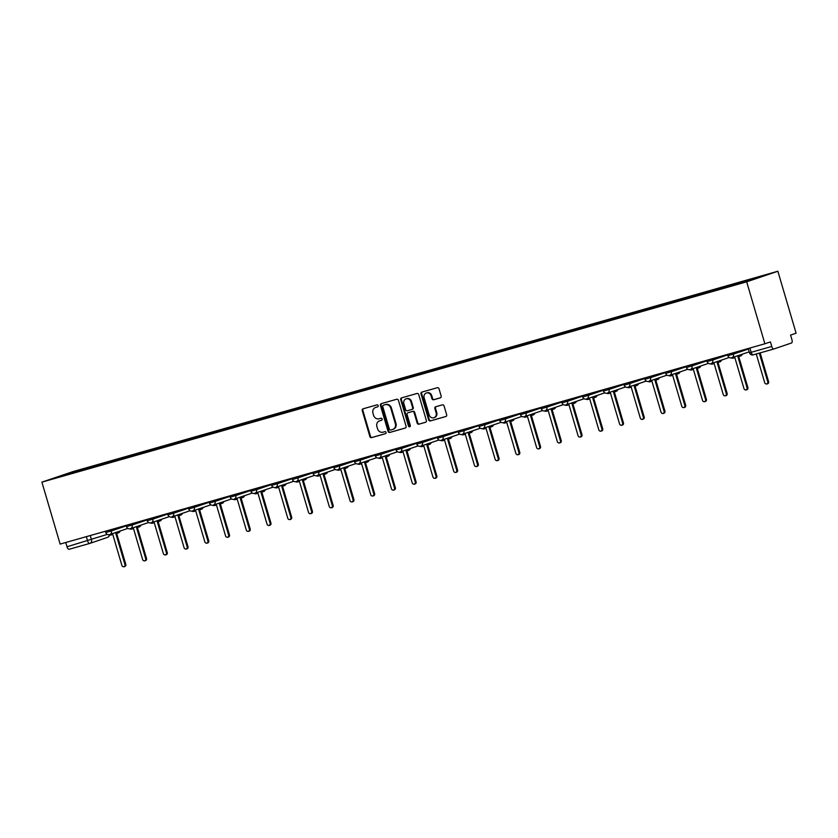 <?xml version="1.0" encoding="UTF-8"?>
<svg xmlns="http://www.w3.org/2000/svg" width="838" height="838" viewBox="0 0 838 838"><rect width="100%" height="100%" fill="white"/><g stroke="black" fill="none" stroke-linecap="round" stroke-linejoin="round"><path stroke-width="1.26" d="M378.189 405.613A1.048 0.953 -108.7 0 0 376.974 404.859L363.116 408.797A1.498 1.351 -108.7 0 0 362.236 410.61L369.872 436.546A1.498 1.351 -108.7 0 0 371.601 437.625L385.459 433.675A1.048 0.953 -108.7 0 0 386.077 432.408A1.048 0.953 -108.7 0 0 384.862 431.664L383.071 432.178A4.808 4.337 -108.7 0 1 377.54 428.752L376.901 426.584A4.808 4.337 -108.7 0 1 379.719 420.791L381.52 420.278A1.048 0.953 -108.7 0 0 380.923 418.256L379.132 418.77A4.808 4.337 -108.7 0 1 373.591 415.344L372.962 413.186A4.808 4.337 -108.7 0 1 375.78 407.383L377.571 406.88A1.048 0.953 -108.7 0 0 378.189 405.613M440.275 397.872A1.498 1.351 -108.7 0 0 441.165 396.06L439.018 388.79A1.498 1.351 -108.7 0 0 437.289 387.722L421.891 392.09A1.498 1.351 -108.7 0 0 421.011 393.902L428.647 419.848A1.498 1.351 -108.7 0 0 430.376 420.917L445.774 416.538A1.498 1.351 -108.7 0 0 446.654 414.726L444.067 405.938A1.498 1.351 -108.7 0 0 442.338 404.869L435.75 406.734A1.498 1.351 -108.7 0 0 434.87 408.546L436.148 412.914A4.022 3.624 -108.7 0 1 429.171 414.894L424.143 397.82A4.022 3.624 -108.7 0 1 431.12 395.829L431.958 398.679A1.498 1.351 -108.7 0 0 433.686 399.747L440.4 397.841M746.668 281.83L764.895 343.779L60.137 544.103L41.9 482.143L746.668 281.83L777.863 271.24L73.105 471.553L41.9 482.143M398.438 400.323A1.498 1.351 -108.7 0 0 396.709 399.255L381.311 403.623A1.498 1.351 -108.7 0 0 380.431 405.435L388.067 431.381A1.498 1.351 -108.7 0 0 389.796 432.45L405.194 428.071A1.498 1.351 -108.7 0 0 406.074 426.259L398.438 400.323M401.601 397.861L416.999 393.483A1.498 1.351 -108.7 0 1 418.728 394.551L426.364 420.487A1.498 1.351 -108.7 0 1 425.484 422.3L418.895 424.175A1.498 1.351 -108.7 0 1 417.167 423.106L414.066 412.589A1.498 1.351 -108.7 0 0 412.338 411.521L407.97 412.757A1.498 1.351 -108.7 0 0 407.09 414.569L410.316 425.526A1.048 0.953 -108.7 0 1 409.74 426.783A1.048 0.953 -108.7 0 1 408.483 426.039L400.721 399.674A1.498 1.351 -108.7 0 1 401.601 397.861M764.895 343.779L770.426 341.914L771.756 346.461A3.059 1.32 74.1 0 0 773.851 348.985A3.059 1.32 74.1 0 0 773.872 348.975L791.533 342.983A3.059 1.32 74.1 0 0 791.92 339.62L790.58 335.074L796.1 333.199L777.863 271.24M89.949 543.349L107.369 537.441A3.059 2.765 -108.7 0 0 107.494 537.399L89.834 543.401A3.059 2.765 -108.7 0 1 89.708 543.433A3.059 1.32 -105.9 0 1 89.687 543.443L69.104 549.288A3.059 1.32 -105.9 0 1 69.083 549.299A3.059 1.32 -105.9 0 1 66.998 546.774L107.306 534.382M65.741 542.511L66.998 546.774M77.306 471.595L54.92 477.88L65.395 474.318L87.728 467.971L87.655 468.651M742.447 282.458L743.987 281.359L87.728 467.971M742.52 281.861L764.853 275.513L730.568 285.915L77.253 471.532M89.404 468.159L89.195 467.468M377.791 406.776L376.398 407.174A4.808 4.337 -108.7 0 0 376.032 407.299M379.97 420.707A4.808 4.337 -108.7 0 1 380.347 420.582L381.73 420.184M363.472 408.693A1.498 1.351 -108.7 0 0 362.854 410.4L370.49 436.336A1.498 1.351 -108.7 0 0 372.219 437.405L385.679 433.581M381.678 403.528A1.498 1.351 -108.7 0 0 381.06 405.225L388.696 431.161A1.498 1.351 -108.7 0 0 390.424 432.24L405.456 427.967M383.343 405.236A1.048 0.953 -108.7 0 0 382.725 406.503L389.429 429.276A1.048 0.953 -108.7 0 0 390.644 430.02L392.53 429.485A4.808 4.337 -108.7 0 0 395.347 423.682L390.77 408.127A4.808 4.337 -108.7 0 0 385.239 404.702L383.972 405.026A1.048 0.953 -108.7 0 0 383.888 405.047M393.158 429.276A4.808 4.337 -108.7 0 0 395.976 423.473L395.347 423.682M383.972 405.026L385.857 404.482A4.808 4.337 -108.7 0 1 391.398 407.907L395.976 423.473M425.746 422.195L418.895 424.175M408.473 412.589A1.498 1.351 -108.7 0 1 408.598 412.547L412.966 411.301A1.498 1.351 -108.7 0 1 414.695 412.38L417.785 422.897A1.498 1.351 -108.7 0 0 419.513 423.965M401.968 397.757A1.498 1.351 -108.7 0 0 401.35 399.464L409.112 425.83A1.048 0.953 -108.7 0 0 410.023 426.615M410.861 401.674A4.022 3.624 -108.7 0 0 403.874 403.654L405.644 409.667A1.498 1.351 -108.7 0 0 407.373 410.746L411.751 409.499A1.498 1.351 -108.7 0 0 412.631 407.687L410.861 401.674L411.479 401.454A4.022 3.624 -108.7 0 0 406.702 398.647L406.074 398.857M411.867 409.457L412.369 409.29A1.498 1.351 -108.7 0 0 413.249 407.478L412.631 407.687M411.479 401.454L413.249 407.478M426.343 393.022L426.961 392.802A4.022 3.624 -108.7 0 1 431.748 395.62L432.586 398.469A1.498 1.351 -108.7 0 0 434.314 399.537L440.547 397.767M433.948 417.712L434.576 417.492A4.022 3.624 -108.7 0 0 436.776 412.694L436.148 412.914M436.106 406.639A1.498 1.351 -108.7 0 0 435.488 408.336L436.776 412.694M422.258 391.985A1.498 1.351 -108.7 0 0 421.64 393.692L429.276 419.629A1.498 1.351 -108.7 0 0 431.004 420.697L446.036 416.434M109.045 534.717A3.059 2.765 -108.7 0 0 111.056 534.969L112.784 534.476L121.919 565.524A1.76 1.592 -108.7 0 0 124.977 564.655L115.843 533.607L117.571 533.115A3.059 2.765 -108.7 0 0 119.363 531.292M120.18 531.009A3.059 2.765 71.3 0 1 118.378 532.842L117.802 533.041M116.66 533.377L125.794 564.383A1.76 1.592 71.3 0 1 124.831 566.488L124.014 566.76M129.775 528.82A3.059 2.765 -108.7 0 0 131.796 529.071L133.525 528.579L142.659 559.637A1.76 1.592 -108.7 0 0 145.718 558.768L136.573 527.71L138.301 527.228A3.059 2.765 -108.7 0 0 140.103 525.395M140.91 525.122A3.059 2.765 71.3 0 1 139.118 526.945L138.542 527.144M137.401 527.479L146.524 558.485A1.76 1.592 71.3 0 1 145.561 560.591L144.754 560.863M150.515 522.922A3.059 2.765 -108.7 0 0 152.526 523.184L154.255 522.692L163.4 553.74A1.76 1.592 -108.7 0 0 166.448 552.87L157.314 521.823L159.042 521.33A3.059 2.765 -108.7 0 0 160.833 519.497M161.65 519.225A3.059 2.765 71.3 0 1 159.849 521.058L159.283 521.246M158.141 521.582L167.265 552.598A1.76 1.592 71.3 0 1 166.301 554.693L165.484 554.976M171.256 517.036A3.059 2.765 -108.7 0 0 173.267 517.287L174.995 516.795L184.13 547.843A1.76 1.592 -108.7 0 0 187.188 546.973L178.054 515.925L179.782 515.433A3.059 2.765 -108.7 0 0 181.574 513.61M182.38 513.327A3.059 2.765 71.3 0 1 180.589 515.161L180.013 515.36M178.871 515.695L187.995 546.701A1.76 1.592 71.3 0 1 187.042 548.806L186.225 549.079M191.986 511.138A3.059 2.765 -108.7 0 0 193.997 511.39L195.725 510.897L204.87 541.956A1.76 1.592 -108.7 0 0 207.929 541.086L198.784 510.028L200.512 509.546A3.059 2.765 -108.7 0 0 202.314 507.713M203.121 507.44A3.059 2.765 71.3 0 1 201.329 509.263L200.753 509.462M199.612 509.797L208.735 540.803A1.76 1.592 71.3 0 1 207.772 542.909L206.965 543.181M212.726 505.241A3.059 2.765 -108.7 0 0 214.738 505.503L216.466 505.01L225.6 536.058A1.76 1.592 -108.7 0 0 228.659 535.189L219.525 504.141L221.253 503.648A3.059 2.765 -108.7 0 0 223.044 501.815M223.861 501.543A3.059 2.765 71.3 0 1 222.06 503.376L221.483 503.565M220.342 503.9L229.476 534.916A1.76 1.592 71.3 0 1 228.512 537.011L227.695 537.294M233.456 499.354A3.059 2.765 -108.7 0 0 235.468 499.605L237.196 499.113L246.341 530.161A1.76 1.592 -108.7 0 0 249.399 529.291L240.255 498.243L241.983 497.751A3.059 2.765 -108.7 0 0 243.785 495.928M244.591 495.646A3.059 2.765 71.3 0 1 242.8 497.479L242.224 497.678M241.082 498.013L250.206 529.019A1.76 1.592 71.3 0 1 249.242 531.124L248.436 531.397M254.197 493.456A3.059 2.765 -108.7 0 0 256.208 493.708L257.936 493.215L267.071 524.274A1.76 1.592 -108.7 0 0 270.129 523.404L260.995 492.346L262.723 491.864A3.059 2.765 -108.7 0 0 264.515 490.031M265.332 489.759A3.059 2.765 71.3 0 1 263.53 491.581L262.964 491.78M261.823 492.116L270.946 523.121A1.76 1.592 71.3 0 1 269.983 525.227L269.166 525.499M274.927 487.559A3.059 2.765 -108.7 0 0 276.949 487.821L278.677 487.328L287.811 518.376A1.76 1.592 -108.7 0 0 290.87 517.507L281.736 486.459L283.454 485.967A3.059 2.765 -108.7 0 0 285.255 484.134M286.062 483.861A3.059 2.765 71.3 0 1 284.271 485.694L283.694 485.883M282.553 486.218L291.676 517.235A1.76 1.592 71.3 0 1 290.713 519.33L289.906 519.612M295.667 481.672A3.059 2.765 -108.7 0 0 297.679 481.923L299.407 481.431L308.552 512.479A1.76 1.592 -108.7 0 0 311.61 511.609L302.466 480.562L304.194 480.069A3.059 2.765 -108.7 0 0 305.996 478.247M306.802 477.964A3.059 2.765 71.3 0 1 305.011 479.797L304.435 479.996M303.293 480.331L312.417 511.337A1.76 1.592 71.3 0 1 311.453 513.443L310.647 513.715M316.408 475.775A3.059 2.765 -108.7 0 0 318.419 476.026L320.147 475.534L329.282 506.592A1.76 1.592 -108.7 0 0 332.34 505.723L323.206 474.664L324.935 474.182A3.059 2.765 -108.7 0 0 326.726 472.349M327.543 472.077A3.059 2.765 71.3 0 1 325.741 473.899L325.165 474.099M324.023 474.434L333.157 505.44A1.76 1.592 71.3 0 1 332.194 507.545L331.377 507.818M337.138 469.877A3.059 2.765 -108.7 0 0 339.149 470.139L340.877 469.647L350.022 500.695A1.76 1.592 -108.7 0 0 353.081 499.825L343.936 468.777L345.665 468.285A3.059 2.765 -108.7 0 0 347.466 466.452M348.273 466.179A3.059 2.765 71.3 0 1 346.482 468.013L345.905 468.201M344.764 468.536L353.887 499.553A1.76 1.592 71.3 0 1 352.924 501.648L352.117 501.931M357.878 463.99A3.059 2.765 -108.7 0 0 359.89 464.242L361.618 463.749L370.752 494.797A1.76 1.592 -108.7 0 0 373.811 493.928L364.677 462.88L366.405 462.387A3.059 2.765 -108.7 0 0 368.196 460.565M369.013 460.282A3.059 2.765 71.3 0 1 367.212 462.115L366.635 462.314M365.494 462.649L374.628 493.655A1.76 1.592 71.3 0 1 373.664 495.761L372.847 496.033M378.608 458.093A3.059 2.765 -108.7 0 0 380.63 458.344L382.358 457.852L391.493 488.91A1.76 1.592 -108.7 0 0 394.551 488.041L385.407 456.982L387.135 456.501A3.059 2.765 -108.7 0 0 388.937 454.667M389.743 454.395A3.059 2.765 71.3 0 1 387.952 456.218L387.376 456.417M386.234 456.752L395.358 487.758A1.76 1.592 71.3 0 1 394.394 489.863L393.588 490.136M399.349 452.195A3.059 2.765 -108.7 0 0 401.36 452.457L403.088 451.965L412.233 483.013A1.76 1.592 -108.7 0 0 415.281 482.143L406.147 451.095L407.876 450.603A3.059 2.765 -108.7 0 0 409.677 448.77M410.484 448.498A3.059 2.765 71.3 0 1 408.682 450.331L408.116 450.519M406.975 450.854L416.098 481.871A1.76 1.592 71.3 0 1 415.135 483.966L414.328 484.249M420.089 446.308A3.059 2.765 -108.7 0 0 422.101 446.56L423.829 446.067L432.963 477.115A1.76 1.592 -108.7 0 0 436.022 476.246L426.888 445.198L428.616 444.706A3.059 2.765 -108.7 0 0 430.407 442.883M431.224 442.6A3.059 2.765 71.3 0 1 429.423 444.433L428.846 444.632M427.705 444.968L436.839 475.974A1.76 1.592 71.3 0 1 435.875 478.079L435.058 478.351M440.819 440.411A3.059 2.765 -108.7 0 0 442.831 440.662L444.559 440.17L453.704 471.228A1.76 1.592 -108.7 0 0 456.762 470.359L447.618 439.301L449.346 438.819A3.059 2.765 -108.7 0 0 451.148 436.986M451.954 436.713A3.059 2.765 71.3 0 1 450.163 438.536L449.587 438.735M448.445 439.07L457.569 470.076A1.76 1.592 71.3 0 1 456.605 472.182L455.799 472.454M461.56 434.513A3.059 2.765 -108.7 0 0 463.571 434.775L465.3 434.283L474.434 465.331A1.76 1.592 -108.7 0 0 477.492 464.462L468.358 433.414L470.087 432.921A3.059 2.765 -108.7 0 0 471.878 431.088M472.695 430.816A3.059 2.765 71.3 0 1 470.893 432.649L470.317 432.837M469.175 433.173L478.309 464.189A1.76 1.592 71.3 0 1 477.346 466.284L476.529 466.567M482.29 428.627A3.059 2.765 -108.7 0 0 484.312 428.878L486.04 428.386L495.174 459.434A1.76 1.592 -108.7 0 0 498.233 458.564L489.088 427.516L490.817 427.024A3.059 2.765 -108.7 0 0 492.618 425.201M493.425 424.918A3.059 2.765 71.3 0 1 491.634 426.752L491.058 426.951M489.916 427.286L499.039 458.292A1.76 1.592 71.3 0 1 498.076 460.397L497.269 460.67M503.03 422.729A3.059 2.765 -108.7 0 0 505.042 422.981L506.77 422.488L515.915 453.547A1.76 1.592 -108.7 0 0 518.963 452.677L509.829 421.619L511.557 421.137A3.059 2.765 -108.7 0 0 513.348 419.304M514.165 419.031A3.059 2.765 71.3 0 1 512.364 420.854L511.798 421.053M510.656 421.388L519.78 452.394A1.76 1.592 71.3 0 1 518.816 454.5L518.01 454.772M523.771 416.832A3.059 2.765 -108.7 0 0 525.782 417.094L527.511 416.601L536.645 447.649A1.76 1.592 -108.7 0 0 539.703 446.78L530.569 415.732L532.298 415.239A3.059 2.765 -108.7 0 0 534.089 413.406M534.906 413.134A3.059 2.765 71.3 0 1 533.104 414.967L532.528 415.156M531.386 415.491L540.51 446.507A1.76 1.592 71.3 0 1 539.557 448.602L538.74 448.885M544.501 410.945A3.059 2.765 -108.7 0 0 546.512 411.196L548.241 410.704L557.385 441.752A1.76 1.592 -108.7 0 0 560.444 440.882L551.299 409.834L553.028 409.342A3.059 2.765 -108.7 0 0 554.829 407.519M555.636 407.237A3.059 2.765 71.3 0 1 553.845 409.07L553.269 409.269M552.127 409.604L561.25 440.61A1.76 1.592 71.3 0 1 560.287 442.715L559.48 442.988M565.241 405.047A3.059 2.765 -108.7 0 0 567.253 405.299L568.981 404.806L578.115 435.865A1.76 1.592 -108.7 0 0 581.174 434.995L572.04 403.937L573.768 403.455A3.059 2.765 -108.7 0 0 575.559 401.622M576.376 401.35A3.059 2.765 71.3 0 1 574.575 403.172L573.999 403.371M572.857 403.707L581.991 434.713A1.76 1.592 71.3 0 1 581.027 436.818L580.21 437.09M585.971 399.15A3.059 2.765 -108.7 0 0 587.993 399.412L589.711 398.919L598.856 429.967A1.76 1.592 -108.7 0 0 601.914 429.098L592.77 398.05L594.498 397.558A3.059 2.765 -108.7 0 0 596.3 395.725M597.106 395.452A3.059 2.765 71.3 0 1 595.315 397.285L594.739 397.474M593.597 397.809L602.721 428.826A1.76 1.592 71.3 0 1 601.757 430.921L600.951 431.203M606.712 393.263A3.059 2.765 -108.7 0 0 608.723 393.514L610.452 393.022L619.596 424.07A1.76 1.592 -108.7 0 0 622.644 423.2L613.51 392.153L615.239 391.66A3.059 2.765 -108.7 0 0 617.03 389.838M617.847 389.555A3.059 2.765 71.3 0 1 616.045 391.388L615.48 391.587M614.338 391.922L623.462 422.928A1.76 1.592 71.3 0 1 622.498 425.034L621.681 425.306M627.442 387.366A3.059 2.765 -108.7 0 0 629.464 387.617L631.192 387.125L640.326 418.183A1.76 1.592 -108.7 0 0 643.385 417.314L634.251 386.266L635.969 385.773A3.059 2.765 -108.7 0 0 637.77 383.94M638.577 383.668A3.059 2.765 71.3 0 1 636.786 385.49L636.21 385.69M635.068 386.025L644.192 417.041A1.76 1.592 71.3 0 1 643.228 419.136L642.421 419.409M648.183 381.468A3.059 2.765 -108.7 0 0 650.194 381.73L651.922 381.238L661.067 412.286A1.76 1.592 -108.7 0 0 664.125 411.416L654.981 380.368L656.709 379.876A3.059 2.765 -108.7 0 0 658.511 378.043M659.317 377.77A3.059 2.765 71.3 0 1 657.526 379.604L656.95 379.792M655.808 380.138L664.932 411.144A1.76 1.592 71.3 0 1 663.968 413.239L663.162 413.522M668.923 375.581A3.059 2.765 -108.7 0 0 670.934 375.833L672.663 375.34L681.797 406.388A1.76 1.592 -108.7 0 0 684.856 405.519L675.721 374.471L677.45 373.978A3.059 2.765 -108.7 0 0 679.241 372.156M680.058 371.873A3.059 2.765 71.3 0 1 678.256 373.706L677.68 373.905M676.538 374.24L685.673 405.246A1.76 1.592 71.3 0 1 684.709 407.352L683.892 407.624M689.653 369.684A3.059 2.765 -108.7 0 0 691.664 369.935L693.393 369.443L702.537 400.501A1.76 1.592 -108.7 0 0 705.596 399.632L696.451 368.584L698.18 368.091A3.059 2.765 -108.7 0 0 699.981 366.258M700.788 365.986A3.059 2.765 71.3 0 1 698.997 367.809L698.421 368.008M697.279 368.343L706.403 399.359A1.76 1.592 71.3 0 1 705.439 401.454L704.632 401.727M710.394 363.786A3.059 2.765 -108.7 0 0 712.405 364.048L714.133 363.556L723.267 394.604A1.76 1.592 -108.7 0 0 726.326 393.734L717.192 362.686L718.92 362.194A3.059 2.765 -108.7 0 0 720.711 360.361M721.528 360.089A3.059 2.765 71.3 0 1 719.727 361.922L719.161 362.11M718.009 362.456L727.143 393.462A1.76 1.592 71.3 0 1 726.179 395.557L725.362 395.84M731.124 357.899A3.059 2.765 -108.7 0 0 733.145 358.151L734.874 357.658L744.008 388.706A1.76 1.592 -108.7 0 0 747.067 387.837L737.922 356.789L739.65 356.297A3.059 2.765 -108.7 0 0 741.452 354.474M742.259 354.191A3.059 2.765 71.3 0 1 740.467 356.024L739.891 356.223M738.749 356.559L747.873 387.565A1.76 1.592 71.3 0 1 746.909 389.67L746.103 389.942M756.253 353.982L764.748 382.819A1.76 1.592 -108.7 0 0 767.797 381.95L759.312 353.112M760.139 352.882L768.614 381.678A1.76 1.592 71.3 0 1 767.65 383.773L766.843 384.045M748.219 348.524L749.465 352.756A3.059 3.059 0 0 0 753.247 354.841L773.851 348.985L753.268 354.83A3.059 1.32 -105.9 0 1 753.247 354.841A3.059 1.32 -105.9 0 1 751.162 352.316L771.756 346.461M90.263 535.534L91.51 539.745A3.059 2.765 -108.7 0 1 89.834 543.401A3.059 3.059 0 0 1 89.687 543.443A3.059 1.32 -105.9 0 1 87.602 540.919L86.345 536.655M733.093 352.829L733.46 354.097L748.376 349.037M712.352 358.716L712.729 359.994L727.635 354.924M691.622 364.614L691.989 365.881L706.905 360.822M670.882 370.511L671.259 371.779L686.165 366.719M650.141 376.398L650.518 377.676L665.424 372.606M629.411 382.296L629.778 383.563L644.694 378.504M608.671 388.193L609.048 389.461L623.954 384.401M587.941 394.08L588.307 395.358L603.224 390.288M567.2 399.977L567.577 401.245L582.483 396.185M546.46 405.875L546.837 407.142L561.743 402.083M525.73 411.762L526.107 413.04L541.013 407.97M504.989 417.659L505.366 418.927L520.272 413.867M484.259 423.557L484.626 424.824L499.542 419.765M463.519 429.444L463.896 430.711L478.802 425.652M442.778 435.341L443.155 436.608L458.072 431.549M422.048 441.238L422.425 442.506L437.331 437.446M401.308 447.125L401.685 448.393L416.591 443.333M380.578 453.023L380.944 454.29L395.861 449.231M359.837 458.92L360.214 460.188L375.12 455.128M339.107 464.807L339.474 466.075L354.39 461.015M318.367 470.705L318.744 471.972L333.65 466.913M297.626 476.602L298.003 477.87L312.909 472.81M276.896 482.489L277.263 483.756L292.179 478.697M256.156 488.386L256.533 489.654L271.439 484.594M235.426 494.284L235.792 495.551L250.709 490.492M214.685 500.171L215.062 501.438L229.968 496.379M193.945 506.068L194.322 507.336L209.228 502.276M173.215 511.966L173.592 513.233L188.498 508.174M152.474 517.853L152.851 519.12L167.757 514.061M131.744 523.75L132.111 525.017L147.027 519.958M111.004 529.637L111.381 530.915L126.287 525.855M105.399 531.24L105.787 532.528L111.381 530.915A3.059 2.765 71.3 0 1 109.579 534.602M105.787 532.528A3.059 3.059 0 0 0 109.705 534.571L127.366 528.569A3.059 3.059 0 0 0 127.837 528.369A3.059 2.765 71.3 0 1 127.24 528.61M126.14 525.342L126.517 526.641L132.111 525.017A3.059 2.765 71.3 0 1 130.319 528.715M146.87 519.445L147.258 520.744L152.851 519.12A3.059 2.765 71.3 0 1 151.06 522.818M167.61 513.558L167.988 514.846L173.592 513.233A3.059 2.765 71.3 0 1 171.79 516.92M188.341 507.66L188.728 508.959L194.322 507.336A3.059 2.765 71.3 0 1 192.531 511.033M209.081 501.763L209.469 503.062L215.062 501.438A3.059 2.765 71.3 0 1 213.261 505.136M229.822 495.876L230.199 497.164L235.792 495.551A3.059 2.765 71.3 0 1 234.001 499.239M250.552 489.979L250.939 491.278L256.533 489.654A3.059 2.765 71.3 0 1 254.742 493.352M271.292 484.081L271.669 485.38L277.263 483.756A3.059 2.765 71.3 0 1 275.472 487.454M292.022 478.194L292.41 479.483L298.003 477.87A3.059 2.765 71.3 0 1 296.212 481.557M312.763 472.297L313.14 473.596L318.744 471.972A3.059 2.765 71.3 0 1 316.942 475.67M333.503 466.399L333.88 467.698L339.474 466.075A3.059 2.765 71.3 0 1 337.683 469.772M354.233 460.512L354.621 461.801L360.214 460.188A3.059 2.765 71.3 0 1 358.423 463.875M374.974 454.615L375.351 455.914L380.944 454.29A3.059 2.765 71.3 0 1 379.153 457.988M395.704 448.718L396.091 450.016L401.685 448.393A3.059 2.765 71.3 0 1 399.894 452.091M416.444 442.831L416.821 444.119L422.425 442.506A3.059 2.765 71.3 0 1 420.624 446.193M437.185 436.933L437.562 438.232L443.155 436.608A3.059 2.765 71.3 0 1 441.364 440.306M457.915 431.036L458.302 432.335L463.896 430.711A3.059 2.765 71.3 0 1 462.094 434.409M478.655 425.149L479.032 426.437L484.626 424.824A3.059 2.765 71.3 0 1 482.835 428.511M499.385 419.251L499.773 420.55L505.366 418.927A3.059 2.765 71.3 0 1 503.575 422.624M520.126 413.354L520.503 414.653L526.107 413.04A3.059 2.765 71.3 0 1 524.305 416.727M540.866 407.467L541.243 408.755L546.837 407.142A3.059 2.765 71.3 0 1 545.046 410.83M561.596 401.57L561.984 402.869L567.577 401.245A3.059 2.765 71.3 0 1 565.776 404.943M582.337 395.672L582.714 396.971L588.307 395.358A3.059 2.765 71.3 0 1 586.516 399.045M603.067 389.785L603.454 391.084L609.048 389.461A3.059 2.765 71.3 0 1 607.257 393.148M623.807 383.888L624.184 385.187L629.778 383.563A3.059 2.765 71.3 0 1 627.987 387.261M644.537 377.99L644.925 379.289L650.518 377.676A3.059 2.765 71.3 0 1 648.727 381.363M665.278 372.103L665.665 373.402L671.259 371.779A3.059 2.765 71.3 0 1 669.457 375.466M686.018 366.206L686.395 367.505L691.989 365.881A3.059 2.765 71.3 0 1 690.198 369.579M706.748 360.309L707.136 361.607L712.729 359.994A3.059 2.765 71.3 0 1 710.938 363.682M727.489 354.422L727.866 355.721L733.46 354.097A3.059 2.765 71.3 0 1 731.668 357.784M148.556 522.472A3.059 2.765 71.3 0 1 147.98 522.713M169.297 516.575A3.059 2.765 71.3 0 1 168.721 516.826M190.027 510.677A3.059 2.765 71.3 0 1 189.451 510.929M188.728 508.959A3.059 3.059 0 0 0 192.646 510.991L210.307 505A3.059 3.059 0 0 0 210.778 504.79A3.059 2.765 71.3 0 1 210.191 505.031M231.508 498.893A3.059 2.765 71.3 0 1 230.921 499.144M230.199 497.164A3.059 3.059 0 0 0 234.116 499.207L251.777 493.205A3.059 3.059 0 0 0 252.248 493.006A3.059 2.765 71.3 0 1 251.662 493.247M250.939 491.278A3.059 3.059 0 0 0 254.857 493.31L272.518 487.318A3.059 3.059 0 0 0 272.989 487.108A3.059 2.765 71.3 0 1 272.392 487.349M271.669 485.38A3.059 3.059 0 0 0 275.597 487.412L293.248 481.421A3.059 3.059 0 0 0 293.719 481.222A3.059 2.765 71.3 0 1 293.132 481.462M292.41 479.483A3.059 3.059 0 0 0 296.327 481.525L313.988 475.534A3.059 3.059 0 0 0 314.459 475.324A3.059 2.765 71.3 0 1 313.873 475.565M313.14 473.596A3.059 3.059 0 0 0 317.068 475.628L334.729 469.636A3.059 3.059 0 0 0 335.19 469.427A3.059 2.765 71.3 0 1 334.603 469.668M333.88 467.698A3.059 3.059 0 0 0 337.798 469.73L355.459 463.739A3.059 3.059 0 0 0 355.93 463.54A3.059 2.765 71.3 0 1 355.343 463.781M354.621 461.801A3.059 3.059 0 0 0 358.538 463.843L376.199 457.852A3.059 3.059 0 0 0 376.671 457.642A3.059 2.765 71.3 0 1 376.073 457.883M397.39 451.745A3.059 2.765 71.3 0 1 396.814 451.986M418.131 445.847A3.059 2.765 71.3 0 1 417.554 446.099M416.821 444.119A3.059 3.059 0 0 0 420.749 446.162L438.41 440.17A3.059 3.059 0 0 0 438.871 439.96A3.059 2.765 71.3 0 1 438.284 440.201M437.562 438.232A3.059 3.059 0 0 0 441.479 440.264L459.14 434.273A3.059 3.059 0 0 0 459.612 434.063A3.059 2.765 71.3 0 1 459.025 434.304M458.302 432.335A3.059 3.059 0 0 0 462.22 434.367L479.881 428.375A3.059 3.059 0 0 0 480.352 428.176A3.059 2.765 71.3 0 1 479.755 428.417M501.072 422.268A3.059 2.765 71.3 0 1 500.496 422.52M499.773 420.55A3.059 3.059 0 0 0 503.69 422.582L521.351 416.591A3.059 3.059 0 0 0 521.823 416.381A3.059 2.765 71.3 0 1 521.236 416.622M542.542 410.484A3.059 2.765 71.3 0 1 541.966 410.735M541.243 408.755A3.059 3.059 0 0 0 545.161 410.798L562.822 404.806A3.059 3.059 0 0 0 563.293 404.597A3.059 2.765 71.3 0 1 562.707 404.838M561.984 402.869A3.059 3.059 0 0 0 565.901 404.901L583.562 398.909A3.059 3.059 0 0 0 584.023 398.699A3.059 2.765 71.3 0 1 583.437 398.94M582.714 396.971A3.059 3.059 0 0 0 586.631 399.003L604.292 393.012A3.059 3.059 0 0 0 604.764 392.813A3.059 2.765 71.3 0 1 604.177 393.053M603.454 391.084A3.059 3.059 0 0 0 607.372 393.116L625.033 387.125A3.059 3.059 0 0 0 625.504 386.915A3.059 2.765 71.3 0 1 624.907 387.156M646.224 381.018A3.059 2.765 71.3 0 1 645.648 381.259M666.964 375.12A3.059 2.765 71.3 0 1 666.388 375.372M665.665 373.402A3.059 3.059 0 0 0 669.583 375.434L687.244 369.443A3.059 3.059 0 0 0 687.705 369.233A3.059 2.765 71.3 0 1 687.118 369.474M686.395 367.505A3.059 3.059 0 0 0 690.313 369.537L707.974 363.545A3.059 3.059 0 0 0 708.445 363.336A3.059 2.765 71.3 0 1 707.859 363.577M707.136 361.607A3.059 3.059 0 0 0 711.053 363.64L728.714 357.648A3.059 3.059 0 0 0 729.186 357.449A3.059 2.765 71.3 0 1 728.589 357.69M749.905 348.042L751.162 352.316L749.465 352.756M109.537 534.927A3.059 3.059 0 0 1 107.494 537.399A3.059 2.765 -108.7 0 0 109.296 534.843M376.398 407.174L375.78 407.383M380.347 420.582L379.719 420.791M372.219 437.405L371.601 437.625M370.49 436.336L369.872 436.546M362.854 410.4L362.236 410.61M390.424 432.24L389.796 432.45M388.696 431.161L388.067 431.381M381.06 405.225L380.431 405.435M391.398 407.907L390.77 408.127M385.857 404.482L385.239 404.702M417.785 422.897L417.167 423.106M414.695 412.38L414.066 412.589M412.966 411.301L412.338 411.521M408.598 412.547L407.97 412.757M409.112 425.83L408.483 426.039M401.35 399.464L400.721 399.674M434.314 399.537L433.686 399.747M432.586 398.469L431.958 398.679M431.748 395.62L431.12 395.829M435.488 408.336L434.87 408.546M431.004 420.697L430.376 420.917M429.276 419.629L428.647 419.848M421.64 393.692L421.011 393.902M125.794 564.383L124.977 564.655M146.524 558.485L145.718 558.768M167.265 552.598L166.448 552.87M187.995 546.701L187.188 546.973M208.735 540.803L207.929 541.086M229.476 534.916L228.659 535.189M250.206 529.019L249.399 529.291M270.946 523.121L270.129 523.404M291.676 517.235L290.87 517.507M312.417 511.337L311.61 511.609M333.157 505.44L332.34 505.723M353.887 499.553L353.081 499.825M374.628 493.655L373.811 493.928M395.358 487.758L394.551 488.041M416.098 481.871L415.281 482.143M436.839 475.974L436.022 476.246M457.569 470.076L456.762 470.359M478.309 464.189L477.492 464.462M499.039 458.292L498.233 458.564M519.78 452.394L518.963 452.677M540.51 446.507L539.703 446.78M561.25 440.61L560.444 440.882M581.991 434.713L581.174 434.995M602.721 428.826L601.914 429.098M623.462 422.928L622.644 423.2M644.192 417.041L643.385 417.314M664.932 411.144L664.125 411.416M685.673 405.246L684.856 405.519M706.403 399.359L705.596 399.632M727.143 393.462L726.326 393.734M747.873 387.565L747.067 387.837M768.614 381.678L767.797 381.95M126.517 526.641A3.059 3.059 0 0 0 130.435 528.673L148.096 522.682A3.059 3.059 0 0 0 148.567 522.472M147.258 520.744A3.059 3.059 0 0 0 151.175 522.776L168.836 516.784A3.059 3.059 0 0 0 169.307 516.585M167.988 514.846A3.059 3.059 0 0 0 171.916 516.889L189.577 510.887A3.059 3.059 0 0 0 190.037 510.688M209.469 503.062A3.059 3.059 0 0 0 213.386 505.094L231.047 499.102A3.059 3.059 0 0 0 231.508 498.903M375.351 455.914A3.059 3.059 0 0 0 379.279 457.946L396.929 451.954A3.059 3.059 0 0 0 397.401 451.745M396.091 450.016A3.059 3.059 0 0 0 400.009 452.049L417.67 446.057A3.059 3.059 0 0 0 418.141 445.858M479.032 426.437A3.059 3.059 0 0 0 482.96 428.48L500.611 422.488A3.059 3.059 0 0 0 501.082 422.279M520.503 414.653A3.059 3.059 0 0 0 524.431 416.685L542.092 410.693A3.059 3.059 0 0 0 542.553 410.494M624.184 385.187A3.059 3.059 0 0 0 628.112 387.219L645.773 381.227A3.059 3.059 0 0 0 646.234 381.018M644.925 379.289A3.059 3.059 0 0 0 648.842 381.321L666.503 375.33A3.059 3.059 0 0 0 666.975 375.131M727.866 355.721A3.059 3.059 0 0 0 731.794 357.753L749.203 351.845M89.687 543.443L69.083 549.299M376.21 407.237L375.592 407.446M380.159 420.634L379.53 420.844M383.93 405.037L383.301 405.246M393.347 429.213L392.718 429.423M408.535 412.568L407.907 412.778M412.432 409.269L411.804 409.478M118.504 532.8L117.687 533.083M139.234 526.913L138.427 527.186M159.974 521.016L159.157 521.288M180.704 515.119L179.898 515.401M201.445 509.232L200.638 509.504M222.185 503.334L221.368 503.607M242.915 497.437L242.109 497.72M263.656 491.55L262.839 491.822M284.386 485.652L283.579 485.925M305.126 479.755L304.309 480.038M325.867 473.868L325.05 474.14M346.597 467.971L345.79 468.243M367.337 462.073L366.52 462.356M388.067 456.186L387.261 456.459M408.808 450.289L407.991 450.561M429.538 444.391L428.731 444.674M450.278 438.504L449.472 438.777M471.019 432.607L470.202 432.879M491.749 426.71L490.942 426.992M512.489 420.823L511.672 421.095M533.219 414.925L532.413 415.198M553.96 409.028L553.153 409.311M574.7 403.141L573.883 403.413M595.43 397.243L594.624 397.516M616.171 391.346L615.354 391.629M636.901 385.459L636.094 385.731M657.641 379.562L656.835 379.834M678.382 373.664L677.565 373.947M699.112 367.777L698.305 368.05M719.852 361.88L719.035 362.152M740.583 355.982L739.776 356.265"/></g></svg>
